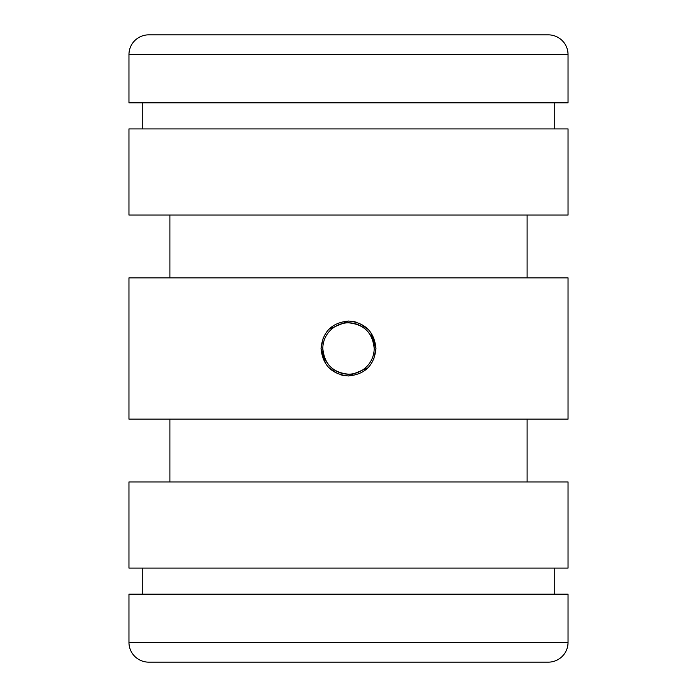 <?xml version="1.0" encoding="UTF-8"?>
<svg xmlns="http://www.w3.org/2000/svg" width="697" height="697" viewBox="0 0 697 697"><rect width="100%" height="100%" fill="white"/><g stroke="black" fill="none" stroke-linecap="round" stroke-linejoin="round"><path stroke-width="1.05" d="M548.286 34.85A19.76 19.76 0 0 1 568.038 54.61L128.962 54.61A19.76 19.76 0 0 1 148.714 34.85L548.286 34.85L148.714 34.85M128.962 642.39L128.962 594.166L568.038 594.166L568.038 642.39L128.962 642.39A19.76 19.76 0 0 0 148.714 662.15L548.286 662.15L148.714 662.15M568.038 642.39A19.76 19.76 0 0 1 548.286 662.15M329.071 329.097L348.5 321.038C365.167 322.65 374.324 331.807 375.962 348.5C374.324 365.184 365.176 374.341 348.5 375.962L343.133 375.43M343.107 375.422L340.066 374.637M337.74 373.766L328.618 367.441M325.56 363.599L321.038 348.5L323.312 337.566M367.929 367.903L348.5 375.962C331.833 374.35 322.676 365.193 321.038 348.5C322.676 331.816 331.824 322.659 348.5 321.038L353.867 321.57M370.865 332.574L375.962 348.5L373.688 359.434M128.962 54.61L128.962 102.834L568.038 102.834L568.038 54.61M568.038 277.868L128.962 277.868L128.962 419.132L568.038 419.132L568.038 277.868M568.038 128.91L128.962 128.91L128.962 215.051L568.038 215.051L568.038 128.91M568.038 481.949L128.962 481.949L128.962 568.09L568.038 568.09L568.038 481.949M353.893 321.578L356.934 322.363M359.26 323.234L368.399 329.576M348.5 374.184C332.905 372.668 324.34 364.113 322.816 348.5A25.684 25.684 0 0 1 348.5 322.816A25.684 25.684 0 0 1 374.184 348.5A25.684 25.684 0 0 1 348.5 374.184A25.684 25.684 0 0 1 322.816 348.5M348.5 322.816C364.095 324.332 372.66 332.887 374.184 348.5M554.263 102.834L554.263 128.91M527.098 419.132L527.098 481.949M527.098 215.051L527.098 277.868M554.263 568.09L554.263 594.166M142.737 102.834L142.737 128.91M169.902 419.132L169.902 481.949M169.902 215.051L169.902 277.868M142.737 568.09L142.737 594.166"/></g></svg>
